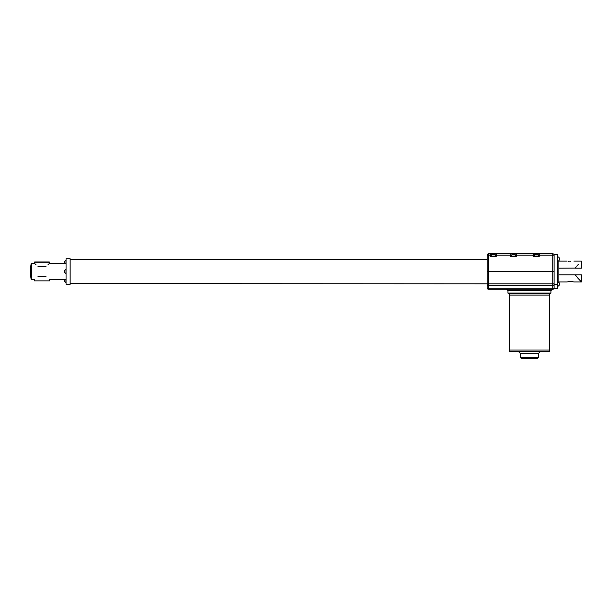 <?xml version="1.0" encoding="UTF-8"?>
<svg xmlns="http://www.w3.org/2000/svg" width="612" height="612" viewBox="0 0 612 612"><rect width="100%" height="100%" fill="white"/><g stroke="black" fill="none" stroke-linecap="round" stroke-linejoin="round"><path stroke-width="0.92" d="M66.058 279.715L49.526 279.715L49.526 280.87L34.456 280.87L34.456 279.715L31.763 279.715L31.419 263.344C30.921 263.864 30.654 266.564 30.6 271.46L30.6 271.598C30.654 276.494 30.921 279.194 31.419 279.715L31.763 263.344L34.456 263.344L34.654 261.982L41.922 261.982M48.027 264.698L49.526 263.344L66.058 263.344M558.328 282.048A1.362 1.362 0 0 1 558.894 281.925L567.079 281.925L570.491 281.352L573.895 281.925L581.4 281.925L581.4 274.872L575.188 274.872L581.4 281.925M570.491 261.707C566.092 261.079 566.092 261.079 570.491 261.707C574.89 261.079 574.89 261.079 570.491 261.707C574.89 261.079 574.89 261.079 570.491 261.707L570.323 261.699M568.594 261.523L569.175 261.615M558.328 261.003A1.362 1.362 0 0 0 558.894 261.125L558.894 268.186L575.249 268.094M580.704 281.199L579.342 279.745M579.166 279.546L577.873 278.139M576.244 276.242L575.257 274.972M571.769 281.436L570.491 281.352M575.188 274.872L558.894 274.872L558.894 281.925M575.265 268.079L576.267 266.778M576.887 266.052L577.307 265.554M577.659 265.164L578.348 264.392M575.188 268.186C582.938 259.22 582.938 259.22 575.188 268.186L581.4 268.186L581.4 261.125L573.895 261.125M557.532 254.477L557.532 288.573L554.12 288.573L554.12 254.477L557.532 254.477M557.532 284.488L554.12 284.488M558.894 268.186L558.894 274.872M49.526 280.87L34.456 280.87M37.99 276.639C33.438 280.548 33.438 280.548 37.99 276.639L45.984 276.639C50.536 280.548 50.536 280.548 45.984 276.639M41.387 261.982L34.654 261.982M45.984 266.411C50.536 262.51 50.536 262.51 45.984 266.411L37.99 266.411C33.438 262.51 33.438 262.51 37.99 266.411M35.963 264.705L34.456 263.344M41.991 261.982L49.32 261.982L41.991 261.982M494.664 254.623L494.144 254.401L494.664 254.623A1.706 1.706 0 0 1 495.445 256.046L490.74 256.183L495.85 256.527L490.74 256.527A0.681 0.681 0 0 1 490.051 255.847L490.051 255.158L488.521 255.158L488.521 271.529L552.758 271.529L487.16 271.529L487.16 255.158L487.16 271.529L488.521 271.529L488.521 283.8L552.758 283.8L552.758 271.529L554.12 271.529L552.758 271.529L552.758 255.158L539.493 255.158L539.493 255.847A0.681 0.681 0 0 1 538.812 256.527L533.702 256.527A0.681 0.681 0 0 1 533.014 255.847L533.014 255.158L516.65 255.158L516.65 255.847A0.681 0.681 0 0 1 515.97 256.527L510.852 256.527A0.681 0.681 0 0 1 510.171 255.847L510.171 255.158L496.531 255.158L496.531 255.847A0.681 0.681 0 0 1 495.85 256.527M514.784 254.623L514.264 254.401L514.784 254.623A1.706 1.706 0 0 1 515.556 256.046L510.852 256.183L515.97 256.527M534.108 256.183L538.812 256.183L534.108 256.046A1.706 1.706 0 0 1 534.88 254.623L535.401 254.401L534.88 254.623M488.521 253.796L488.521 255.158L487.16 255.158A1.362 1.362 0 0 1 488.521 253.796A1.362 1.362 0 0 0 487.16 255.158A1.362 1.362 0 0 1 488.521 253.796L552.758 253.796A1.362 1.362 0 0 1 554.12 255.158A1.362 1.362 0 0 0 552.758 253.796L552.758 255.158L554.12 255.158M533.014 255.847L533.702 256.183L533.358 255.158L533.358 255.847L534.123 255.847M490.051 255.847L490.74 256.183L490.396 255.158L490.396 255.847L491.161 255.847M510.171 255.847L510.852 256.183L510.515 255.158L510.515 255.847L511.272 255.847M511.946 253.796L510.171 253.796L510.171 255.158L510.171 253.796L516.306 254.141L516.306 255.847L516.65 253.796L514.876 253.796M536.257 253.796L533.014 253.796L533.358 255.158L533.014 253.796M495.429 255.847L496.194 255.847L496.194 254.141L490.396 254.141L490.051 255.158L490.051 253.796L490.396 255.847M496.531 255.847L495.85 256.183L496.531 253.796M538.392 255.847L539.157 255.847L539.157 254.141L533.358 254.141M539.493 255.847L538.812 256.183L539.493 253.796M515.549 255.847L516.65 255.847M508.641 293.76L507.952 293.079L550.915 293.079L550.234 293.76L508.641 293.76L509.322 293.76L509.322 295.122L549.553 295.122L549.553 350.018L520.475 350.018L549.553 350.018L549.553 351.38L509.322 351.38L509.322 350.018L520.475 350.018L509.322 350.018L509.322 295.122L549.553 295.122L549.553 293.76M538.476 357.523L538.476 353.43L520.399 353.43L520.399 357.523L538.476 357.523L537.787 358.204L521.08 358.204L533.159 358.204M487.16 283.631L487.16 271.529L487.16 283.8L70.151 283.631M550.915 293.079L550.915 290.623L552.758 289.262L488.521 289.262A1.362 1.362 0 0 1 487.16 287.892L487.16 283.8L488.521 283.8L488.521 288.849L552.758 288.849L552.758 285.437L488.521 285.437A1.362 1.094 0 0 1 487.16 284.351M554.12 287.892A1.362 1.362 0 0 1 552.758 289.262L552.758 288.849A1.362 1.094 180 0 0 554.12 287.755M70.151 271.529L70.151 284.312L66.058 284.312L66.058 258.738L70.151 258.738L70.151 271.529M64.275 281.268L64.275 280.373M64.505 279.34L64.275 281.398M64.275 272.248L64.275 271.361M64.314 270.672L64.275 272.378M64.275 263.237L64.275 262.341M64.314 261.661L64.229 263.122M559.093 284.358L559.322 283.234M557.532 286.217L557.67 286.217A1.706 1.706 0 0 0 559.1 285.437L559.093 282.683L559.322 283.823M559.093 284.113L559.322 284.901M559.093 285.444L557.67 286.217L557.67 281.918A1.706 1.706 0 0 1 559.1 282.69L559.093 285.437L559.322 284.312M557.67 256.841L557.67 256.841A1.706 1.706 0 0 1 559.1 257.614L559.322 258.142L559.093 257.621A1.706 1.706 0 0 0 557.67 256.841L557.532 261.14M559.322 259.159L559.322 258.142L559.322 259.159M559.093 282.69L557.532 281.918M557.67 261.14A1.706 1.706 0 0 0 559.1 260.368L559.322 259.84L559.1 260.368M537.627 254.623L537.106 254.401L537.627 254.623A1.706 1.706 0 0 1 538.407 256.046L538.407 256.183M537.106 254.401L535.401 254.401L537.106 254.401M495.445 256.046L491.145 256.183M494.144 254.401L491.918 254.623L494.144 254.401M491.145 256.046A1.706 1.706 0 0 1 491.918 254.623M515.556 256.046L511.265 256.183M514.264 254.401L512.037 254.623L514.264 254.401M511.265 256.046A1.706 1.706 0 0 1 512.037 254.623M31.419 263.344L31.419 279.715M49.526 263.344L49.526 262.188L34.456 262.188M550.915 290.623L507.952 290.623L506.591 289.262M487.16 287.755A1.362 1.094 0 0 0 488.521 288.849L488.521 289.262A1.362 1.362 0 0 1 487.16 287.892M554.12 284.351A1.362 1.094 180 0 1 552.758 285.437L552.758 283.8L554.12 283.8M65.928 279.715L65.928 282.69L64.229 281.153M66.058 269.379L65.928 273.679L64.229 272.141M66.058 260.36L65.928 263.344M538.407 256.046L534.108 256.046M567.079 261.125L558.894 261.125M516.306 255.847L516.306 254.141M496.194 255.847L496.194 255.158M520.399 353.43L518.356 351.38M520.399 357.523L521.08 358.204M538.476 353.43L540.518 351.38M507.952 293.079L507.952 290.623M70.151 259.427L487.16 259.427M65.928 269.379L64.229 270.917M65.928 260.36L64.229 261.898"/></g></svg>
